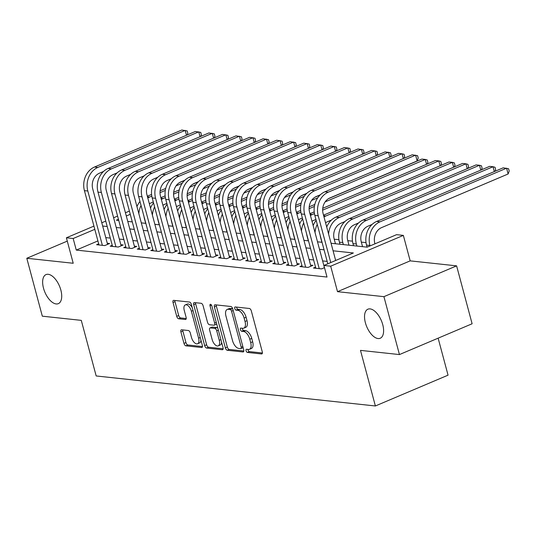 <?xml version="1.0" encoding="UTF-8"?>
<svg xmlns="http://www.w3.org/2000/svg" width="536" height="536" viewBox="0 0 536 536"><rect width="100%" height="100%" fill="white"/><g stroke="black" fill="none" stroke-linecap="round" stroke-linejoin="round"><path stroke-width="0.8" d="M246.064 350.745A1.695 0.851 -113 0 0 247.418 352.433L261.555 353.954A2.419 1.213 -113 0 0 261.89 353.907A2.419 1.213 -113 0 0 262.278 351.824L251.31 310.9A2.419 1.213 -113 0 0 249.367 308.481L235.237 306.961A1.695 0.851 -113 0 0 235.003 306.994A1.695 0.851 -113 0 0 234.728 308.455A1.695 0.851 -113 0 0 236.088 310.143L237.917 310.344A7.745 3.886 -113 0 1 244.121 318.076L245.039 321.486A7.745 3.886 -113 0 1 243.8 328.159A7.745 3.886 -113 0 1 242.728 328.3L240.899 328.106A1.695 0.851 -113 0 0 240.664 328.139A1.695 0.851 -113 0 0 240.396 329.6A1.695 0.851 -113 0 0 241.756 331.288L243.585 331.489A7.745 3.886 -113 0 1 249.789 339.221L250.701 342.631A7.745 3.886 -113 0 1 249.468 349.305A7.745 3.886 -113 0 1 248.396 349.445L246.567 349.251A1.695 0.851 -113 0 0 246.332 349.284A1.695 0.851 -113 0 0 246.064 350.745M247.94 349.398A1.695 0.851 -113 0 0 248.027 349.908A1.695 0.851 -113 0 0 249.381 351.603L262.399 353.003M236.604 307.108A1.695 0.851 -113 0 0 236.691 307.624A1.695 0.851 -113 0 0 238.051 309.312L239.88 309.507L237.917 310.344M242.272 328.253A1.695 0.851 -113 0 0 242.359 328.762A1.695 0.851 -113 0 0 243.719 330.457L245.548 330.652L243.585 331.489M60.849 290.056A15.779 7.913 -113 0 0 46.022 274.593A15.779 7.913 -113 0 0 43.503 288.187A15.779 7.913 -113 0 0 58.337 303.651A15.779 7.913 -113 0 0 60.849 290.056M382.744 324.655A15.779 7.913 -113 0 0 367.91 309.192A15.779 7.913 -113 0 0 365.398 322.786A15.779 7.913 -113 0 0 380.232 338.25A15.779 7.913 -113 0 0 382.744 324.655M181.63 329.794A2.419 1.213 -113 0 0 181.295 329.841A2.419 1.213 -113 0 0 180.907 331.925L183.982 343.409A2.419 1.213 -113 0 0 185.925 345.827L201.623 347.509A2.419 1.213 -113 0 0 201.958 347.469A2.419 1.213 -113 0 0 202.34 345.378L191.379 304.455A2.419 1.213 -113 0 0 189.436 302.036L173.738 300.354A2.419 1.213 -113 0 0 173.403 300.395A2.419 1.213 -113 0 0 173.021 302.485L176.733 316.354A2.419 1.213 -113 0 0 178.676 318.766L185.389 319.49A2.419 1.213 -113 0 0 185.724 319.443A2.419 1.213 -113 0 0 186.113 317.359L184.27 310.485A6.472 3.249 -113 0 1 185.302 304.904A6.472 3.249 -113 0 1 191.386 311.249L198.608 338.189A6.472 3.249 -113 0 1 197.576 343.77A6.472 3.249 -113 0 1 191.486 337.425L190.287 332.936A2.419 1.213 -113 0 0 188.344 330.518L181.63 329.794M97.9 240.925L76.273 250.091L73.171 238.513L66.39 237.783L93.934 226.112M399.447 354.571L383.93 296.663L456.605 265.856L472.115 323.764L399.447 354.571L360.48 350.377L375.381 405.973L96.179 375.964L81.284 320.367L42.317 316.18L26.8 258.272L73.218 263.263L66.39 237.783M456.605 265.856L410.181 260.865L337.513 291.671L383.93 296.663M337.513 291.671L330.685 266.191L323.911 265.461L353.371 252.972L333.077 250.794M76.273 250.091L327.014 277.045L323.911 265.461M225.355 347.857A2.419 1.213 -113 0 0 227.298 350.269L242.996 351.958A2.419 1.213 -113 0 0 243.331 351.911A2.419 1.213 -113 0 0 243.719 349.827L232.751 308.904A2.419 1.213 -113 0 0 230.808 306.485L215.11 304.796A2.419 1.213 -113 0 0 214.775 304.843A2.419 1.213 -113 0 0 214.393 306.927L225.355 347.857L227.324 347.02A2.419 1.213 -113 0 0 229.261 349.438L243.84 351.006M222.306 349.733L206.608 348.045A2.419 1.213 -113 0 1 204.672 345.633L193.704 304.709A2.419 1.213 -113 0 1 194.092 302.619A2.419 1.213 -113 0 1 194.427 302.579L201.147 303.296A2.419 1.213 -113 0 1 203.084 305.714L207.532 322.31A2.419 1.213 -113 0 0 209.469 324.729L213.924 325.205A2.419 1.213 -113 0 0 214.259 325.164A2.419 1.213 -113 0 0 214.648 323.074L210.018 305.795A1.695 0.851 -113 0 1 210.286 304.341A1.695 0.851 -113 0 1 211.881 305.996L223.03 347.603A2.419 1.213 -113 0 1 222.641 349.693A2.419 1.213 -113 0 1 222.306 349.733L222.909 349.479M67.288 241.113L26.8 258.272M315.536 267.142L313.466 268.02L321.6 268.898L324.501 267.665M301.982 265.689L299.912 266.566L308.046 267.437L312.957 265.36L310.585 265.106M288.428 264.235L286.358 265.106L294.492 265.983L299.403 263.9L297.031 263.645M274.874 262.774L272.804 263.652L280.938 264.523L285.849 262.446L283.477 262.191M261.32 261.32L259.25 262.198L267.384 263.069L272.295 260.985L269.923 260.731M247.766 259.86L245.702 260.737L253.83 261.615L258.741 259.531L256.369 259.277M234.212 258.406L232.148 259.283L240.275 260.154L245.186 258.071L242.815 257.816M220.665 256.945L218.594 257.823L226.728 258.7L231.632 256.617L229.261 256.362M207.11 255.491L205.04 256.369L213.174 257.24L218.078 255.163L215.707 254.908M193.556 254.03L191.486 254.908L199.62 255.786L204.531 253.702L202.159 253.448M180.002 252.577L177.932 253.454L186.066 254.325L190.977 252.248L188.605 251.994M166.448 251.123L164.378 251.994L172.512 252.871L177.423 250.788L175.051 250.533M152.894 249.662L150.824 250.54L158.958 251.418L163.869 249.334L161.497 249.079M139.34 248.208L137.27 249.086L145.403 249.957L150.315 247.873L147.943 247.619M125.786 246.748L123.716 247.625L131.849 248.503L136.76 246.419L134.389 246.165M112.232 245.294L110.168 246.171L118.295 247.042L123.206 244.965L120.835 244.711M327.161 261.407L322.625 260.918M313.607 259.947L309.071 259.464M300.053 258.493L295.517 258.004M286.499 257.032L281.963 256.55M272.945 255.578L268.409 255.089M259.39 254.124L254.861 253.635M245.843 252.664L241.307 252.175M232.289 251.21L227.753 250.721M218.735 249.749L214.199 249.267M205.181 248.295L200.645 247.806M191.627 246.835L187.091 246.352M178.073 245.381L173.537 244.892M164.519 243.927L159.983 243.438M150.964 242.466L146.429 241.977M137.41 241.012L132.874 240.523M123.856 239.552L119.327 239.069M110.309 238.098L105.773 237.609M98.678 243.833L96.614 244.711L104.741 245.589L109.652 243.505L107.28 243.25M375.408 243.632L374.885 243.579M366.028 242.627L361.331 242.118M352.474 241.167L347.777 240.664M338.92 239.713L334.223 239.203M375.381 405.973L448.049 375.167L438.133 338.169M331.06 243.27L367.12 247.15L396.58 234.661L403.353 235.391L330.685 266.191M410.181 260.865L403.353 235.391M101.793 222.775L105.753 221.1M113.619 217.763L117.572 216.088M125.437 212.759L129.39 211.077M94.798 229.341L73.171 238.513M324.059 249.823L319.523 249.334M310.505 248.369L305.969 247.88M296.951 246.908L292.415 246.426M283.397 245.455L278.861 244.965M269.843 243.994L265.307 243.512M256.288 242.54L251.753 242.051M242.734 241.086L238.198 240.597M229.18 239.625L224.651 239.136M215.633 238.172L211.097 237.683M202.079 236.711L197.543 236.229M188.525 235.257L183.989 234.768M174.97 233.797L170.435 233.314M161.416 232.343L156.881 231.854M147.862 230.889L143.326 230.4M134.308 229.428L129.772 228.939M120.754 227.974L116.218 227.485M107.2 226.514L102.664 226.025M118.436 219.325L116.379 220.196L118.737 220.45M127.756 221.422L132.292 221.904M141.31 222.875L145.846 223.365M154.864 224.336L159.4 224.819M168.418 225.79L172.954 226.279M181.972 227.244L186.508 227.733M195.526 228.705L200.062 229.194M209.08 230.158L213.616 230.648M222.634 231.619L227.17 232.101M236.188 233.073L240.724 233.562M249.743 234.534L254.272 235.016M263.29 235.987L267.826 236.477M276.844 237.441L281.38 237.93M290.398 238.902L294.934 239.391M303.952 240.356L308.488 240.845M317.506 241.816L322.042 242.305M130.261 214.313L126.302 215.988M249.468 349.305L251.431 348.467A7.745 3.886 -113 0 0 252.664 341.8L250.701 342.631M245.548 330.652A7.745 3.886 -113 0 1 251.753 338.384L252.664 341.8M243.8 328.159L245.769 327.329A7.745 3.886 -113 0 0 247.002 320.655L245.039 321.486M239.88 309.507A7.745 3.886 -113 0 1 246.084 317.245L247.002 320.655M216.236 304.917A2.419 1.213 -113 0 0 216.356 306.096L227.324 347.02M240.677 348.621A1.695 0.851 -113 0 0 240.912 348.588A1.695 0.851 -113 0 0 241.187 347.127L231.559 311.202A1.695 0.851 -113 0 0 230.199 309.513L228.269 309.305A7.745 3.886 -113 0 0 227.197 309.453A7.745 3.886 -113 0 0 225.964 316.126L232.544 340.675A7.745 3.886 -113 0 0 238.748 348.413L240.677 348.621M242.641 347.784A1.695 0.851 -113 0 0 242.875 347.757A1.695 0.851 -113 0 0 243.103 347.549M232.785 309.038A1.695 0.851 -113 0 0 232.162 308.682L230.199 309.513M227.197 309.453L229.16 308.615A7.745 3.886 -113 0 1 230.239 308.475L232.162 308.682M223.15 348.782L208.571 347.214L206.608 348.045M195.546 302.699A2.419 1.213 -113 0 0 195.667 303.872L206.635 344.795A2.419 1.213 -113 0 0 208.571 347.214M214.259 325.164L216.229 324.327A2.419 1.213 -113 0 0 216.651 323.811M212.149 339.536A6.472 3.249 -113 0 0 218.232 345.881A6.472 3.249 -113 0 0 219.264 340.3L216.718 330.806A2.419 1.213 -113 0 0 214.782 328.387L210.326 327.911A2.419 1.213 -113 0 0 209.991 327.958A2.419 1.213 -113 0 0 209.603 330.042L212.149 339.536M218.232 345.881L220.196 345.043A6.472 3.249 -113 0 0 221.582 342.189M217.864 328.327A2.419 1.213 -113 0 0 216.745 327.556L214.782 328.387M209.991 327.958L211.955 327.121A2.419 1.213 -113 0 1 212.29 327.081L216.745 327.556M197.576 343.77L199.539 342.933A6.472 3.249 -113 0 0 200.92 340.079M192.223 307.604A6.472 3.249 -113 0 0 187.265 304.073L185.302 304.904M174.863 300.475A2.419 1.213 -113 0 0 174.984 301.647L178.696 315.516A2.419 1.213 -113 0 0 180.639 317.935L186.233 318.538M182.749 329.915A2.419 1.213 -113 0 0 182.87 331.094L185.945 342.578A2.419 1.213 -113 0 0 187.888 344.99L202.461 346.558M374.952 243.826L374.832 243.378A12.328 10.271 -83.9 0 1 381.545 227.633L508.128 173.979L506.58 168.183L379.997 221.837A18.492 15.41 96.1 0 0 369.92 245.455L370.041 245.91M508.128 173.979L509.2 171.044L508.577 168.733L503.19 167.822L376.607 221.475A18.492 15.41 96.1 0 0 366.53 245.093L367.08 247.143M335.67 260.476L323.134 213.697A12.328 10.271 -83.9 0 1 329.854 197.958L417.155 160.947L415.601 155.159L328.3 192.163A18.492 15.41 96.1 0 0 318.223 215.78L330.759 262.56M417.155 160.947L418.227 158.019L417.604 155.708L412.218 154.797L324.91 191.801A18.492 15.41 96.1 0 0 314.84 215.418L327.804 263.812M362.544 246.654L361.277 241.917A12.328 10.271 -83.9 0 1 367.991 226.172L372.078 224.443M494.326 171.58L493.026 166.73L489.636 166.361L363.053 220.021A18.492 15.41 96.1 0 0 352.976 243.632L353.526 245.689M495.03 171.279L495.646 169.59L495.023 167.272L493.026 166.73L366.443 220.383A18.492 15.41 96.1 0 0 356.366 244.001L356.916 246.051M348.99 245.2L347.723 240.463A12.328 10.271 -83.9 0 1 354.437 224.718L358.524 222.983M480.772 170.12L479.472 165.269L476.082 164.907L349.499 218.561A18.492 15.41 96.1 0 0 339.422 242.178L339.971 244.228M481.475 169.825L482.092 168.137L481.475 165.818L479.472 165.269L352.889 218.929A18.492 15.41 96.1 0 0 342.812 242.54L343.362 244.597M335.442 243.739L334.169 239.002A12.328 10.271 -83.9 0 1 340.889 223.257L344.97 221.529M467.218 168.666L465.918 163.815L467.921 164.358L468.538 166.676L467.921 168.364M339.335 217.469L335.945 217.107L462.528 163.453L465.918 163.815L339.335 217.469A18.492 15.41 96.1 0 0 328.595 234.065M335.945 217.107A18.492 15.41 96.1 0 0 326.712 227.05M321.888 242.285L320.615 237.549A12.328 10.271 -83.9 0 1 320.24 235.565M325.566 222.775A12.328 10.271 -83.9 0 1 327.335 221.804L331.416 220.075M453.664 167.205L452.364 162.354L454.367 162.904L454.984 165.222L454.367 166.91M323.53 215.164L448.974 161.993L452.364 162.354L325.781 216.015A18.492 15.41 96.1 0 0 323.999 216.919M316.18 220.417A18.492 15.41 96.1 0 0 313.158 225.589M317.245 224.396A18.492 15.41 96.1 0 0 315.041 232.604M403.347 158.556L402.047 153.705L314.746 190.709A18.492 15.41 96.1 0 0 304.676 214.326L319.228 268.643M404.057 158.254L404.673 156.566L404.05 154.247L398.663 153.336L311.362 190.34A18.492 15.41 96.1 0 0 301.286 213.958L315.838 268.275M324.441 267.692L309.58 212.243A12.328 10.271 -83.9 0 1 316.3 196.498L320.387 194.769M389.793 157.095L388.493 152.244L301.192 189.248A18.492 15.41 96.1 0 0 291.122 212.866L305.674 267.183M390.503 156.8L391.119 155.105L390.496 152.794L385.109 151.882L297.808 188.886A18.492 15.41 96.1 0 0 287.731 212.504L302.284 266.821M310.887 266.238L296.026 210.789A12.328 10.271 -83.9 0 1 302.746 195.044L306.833 193.308M376.245 155.641L374.945 150.79L287.638 187.794A18.492 15.41 96.1 0 0 277.568 211.412L292.12 265.729M376.949 155.34L377.565 153.651L376.942 151.333L371.555 150.422L284.254 187.433A18.492 15.41 96.1 0 0 274.177 211.043L288.73 265.36M297.333 264.777L282.479 209.328A12.328 10.271 -83.9 0 1 289.192 193.583L293.279 191.855M362.691 154.18L361.391 149.33L274.09 186.334A18.492 15.41 96.1 0 0 264.014 209.951L278.566 264.268M363.395 153.886L364.011 152.197L363.388 149.879L358.001 148.968L270.7 185.972A18.492 15.41 96.1 0 0 260.623 209.589L275.176 263.906M283.779 263.323L268.925 207.874A12.328 10.271 -83.9 0 1 275.638 192.129L279.725 190.394M308.334 240.832L307.061 236.088A12.328 10.271 -83.9 0 1 306.686 234.111M312.012 221.321A12.328 10.271 -83.9 0 1 313.781 220.35L315.918 219.438M440.11 165.751L438.81 160.901L440.813 161.45L441.43 163.761L440.813 165.45M322.759 208.29L435.42 160.539L438.81 160.901L322.659 210.132M314.438 213.616L312.227 214.554A18.492 15.41 96.1 0 0 310.445 215.459M314.21 211.914L309.976 213.71M302.626 218.963A18.492 15.41 96.1 0 0 299.604 224.135M303.691 222.943A18.492 15.41 96.1 0 0 301.487 231.15M349.137 152.727L347.837 147.876L260.536 184.88A18.492 15.41 96.1 0 0 250.459 208.497L265.012 262.814M349.841 152.425L350.457 150.737L349.841 148.418L344.447 147.514L257.146 184.518A18.492 15.41 96.1 0 0 247.069 208.129L261.622 262.452M270.224 261.863L255.37 206.414A12.328 10.271 -83.9 0 1 262.084 190.669L266.171 188.94M294.78 239.371L293.507 234.634A12.328 10.271 -83.9 0 1 293.132 232.651M298.458 219.861A12.328 10.271 -83.9 0 1 300.227 218.889L302.364 217.985M426.555 164.297L425.256 159.447L427.259 159.989L427.882 162.308L427.259 163.996M328.501 198.655L421.865 159.078L425.256 159.447L325.151 201.878M314.391 206.44L309.105 208.678M300.89 212.162L298.673 213.1A18.492 15.41 96.1 0 0 296.89 214.005M314.793 204.464L309.205 206.836M300.663 210.46L296.421 212.256M289.072 217.509A18.492 15.41 96.1 0 0 286.05 222.675M290.137 221.489A18.492 15.41 96.1 0 0 287.933 229.689M335.583 151.266L334.283 146.415L246.982 183.426A18.492 15.41 96.1 0 0 236.905 207.037L251.458 261.36M336.286 150.971L336.903 149.283L336.286 146.965L330.893 146.053L243.592 183.057A18.492 15.41 96.1 0 0 233.515 206.675L248.074 260.992M256.67 260.409L241.816 204.96A12.328 10.271 -83.9 0 1 248.53 189.215L252.617 187.479M281.226 237.917L279.953 233.18A12.328 10.271 -83.9 0 1 279.578 231.197M284.911 218.407A12.328 10.271 -83.9 0 1 286.673 217.435L288.81 216.531M317.781 197.797L311.597 200.417M300.837 204.98L295.55 207.224M287.336 210.702L285.119 211.64A18.492 15.41 96.1 0 0 283.336 212.544M320.139 194.997L314.947 197.201M301.239 203.01L295.651 205.375M287.108 209L282.867 210.795M275.517 216.048A18.492 15.41 96.1 0 0 272.496 221.221M276.583 220.028A18.492 15.41 96.1 0 0 274.378 228.236M322.029 149.812L320.729 144.961L233.428 181.965A18.492 15.41 96.1 0 0 223.351 205.583L237.904 259.9M322.732 149.511L323.349 147.822L322.732 145.504L317.339 144.599L230.038 181.604A18.492 15.41 96.1 0 0 219.961 205.221L234.52 259.538M243.123 258.948L228.262 203.499A12.328 10.271 -83.9 0 1 234.976 187.754L239.063 186.025M267.672 236.456L266.405 231.72A12.328 10.271 -83.9 0 1 266.024 229.743M271.357 216.946A12.328 10.271 -83.9 0 1 273.119 215.975L275.256 215.07M304.227 196.344L298.043 198.963M287.283 203.526L281.996 205.764M273.782 209.248L271.564 210.186A18.492 15.41 96.1 0 0 269.782 211.09M306.585 193.543L301.393 195.74M287.691 201.549L282.097 203.921M273.554 207.546L269.313 209.341M261.963 214.594A18.492 15.41 96.1 0 0 258.948 219.76M263.029 218.574A18.492 15.41 96.1 0 0 260.824 226.775M308.475 148.358L307.175 143.507L219.874 180.511A18.492 15.41 96.1 0 0 209.797 204.129L224.35 258.446M309.178 148.057L309.801 146.368L309.178 144.05L303.785 143.139L216.484 180.143A18.492 15.41 96.1 0 0 206.407 203.76L220.966 258.077M229.569 257.494L214.708 202.045A12.328 10.271 -83.9 0 1 221.428 186.3L225.509 184.572M254.118 235.003L252.851 230.266A12.328 10.271 -83.9 0 1 252.469 228.282M257.803 215.492A12.328 10.271 -83.9 0 1 259.565 214.521L261.702 213.616M290.673 194.883L284.489 197.509M273.728 202.065L268.442 204.31M260.228 207.794L258.017 208.732A18.492 15.41 96.1 0 0 256.228 209.63M293.031 192.082L287.845 194.287M274.137 200.095L268.543 202.467M260 206.085L255.759 207.881M248.409 213.134A18.492 15.41 96.1 0 0 245.394 218.306M249.475 217.114A18.492 15.41 96.1 0 0 247.27 225.321M240.564 233.542L239.297 228.805A12.328 10.271 -83.9 0 1 238.915 226.829M244.249 214.031A12.328 10.271 -83.9 0 1 246.011 213.06L248.148 212.155M277.119 193.429L270.935 196.049M260.174 200.611L254.888 202.849M246.674 206.333L244.463 207.271A18.492 15.41 96.1 0 0 242.681 208.176M279.477 190.628L274.291 192.826M260.583 198.642L254.989 201.007M246.446 204.631L242.212 206.427M234.855 211.68A18.492 15.41 96.1 0 0 231.84 216.852M235.927 215.66A18.492 15.41 96.1 0 0 233.716 223.867M227.009 232.088L225.743 227.351A12.328 10.271 -83.9 0 1 225.361 225.368M230.694 212.578A12.328 10.271 -83.9 0 1 232.457 211.606L234.594 210.702M263.565 191.975L257.387 194.595M246.62 199.151L241.334 201.395M233.12 204.879L230.909 205.817A18.492 15.41 96.1 0 0 229.127 206.722M265.923 189.175L260.737 191.372M247.029 197.181L241.441 199.553M232.892 203.171L228.658 204.966M221.301 210.219A18.492 15.41 96.1 0 0 218.286 215.392M222.373 214.199A18.492 15.41 96.1 0 0 220.162 222.406M213.455 230.634L212.189 225.891A12.328 10.271 -83.9 0 1 211.807 223.914M217.14 211.124A12.328 10.271 -83.9 0 1 218.902 210.152L221.04 209.241M250.011 190.515L243.833 193.134M233.073 197.697L227.787 199.935M219.566 203.419L217.355 204.357A18.492 15.41 96.1 0 0 215.573 205.261M252.376 187.714L247.183 189.911M233.475 195.727L227.887 198.092M219.338 201.717L215.104 203.513M207.754 208.765A18.492 15.41 96.1 0 0 204.732 213.938M208.819 212.745A18.492 15.41 96.1 0 0 206.615 220.953M199.908 229.174L198.635 224.437A12.328 10.271 -83.9 0 1 198.253 222.453M203.586 209.663A12.328 10.271 -83.9 0 1 205.355 208.692L207.486 207.787M236.456 189.061L230.279 191.68M219.519 196.243L214.233 198.481M206.012 201.965L203.801 202.903A18.492 15.41 96.1 0 0 202.018 203.807M238.822 186.26L233.629 188.458M219.921 194.267L214.333 196.638M205.784 200.263L201.549 202.059M194.2 207.311A18.492 15.41 96.1 0 0 191.178 212.477M195.265 211.291A18.492 15.41 96.1 0 0 193.06 219.492M186.354 227.72L185.081 222.983A12.328 10.271 -83.9 0 1 184.706 221M190.032 208.209A12.328 10.271 -83.9 0 1 191.801 207.238L193.938 206.333M222.902 187.6L216.725 190.22M205.965 194.782L200.678 197.027M192.458 200.504L190.246 201.442A18.492 15.41 96.1 0 0 188.464 202.347M225.267 184.799L220.075 187.004M206.367 192.813L200.779 195.178M192.23 198.802L187.995 200.598M180.645 205.851A18.492 15.41 96.1 0 0 177.624 211.023M181.711 209.831A18.492 15.41 96.1 0 0 179.506 218.038M172.8 226.259L171.527 221.522A12.328 10.271 -83.9 0 1 171.151 219.546M176.478 206.749A12.328 10.271 -83.9 0 1 178.247 205.777L180.384 204.873M209.355 186.146L203.171 188.766M192.411 193.329L187.124 195.566M178.903 199.05L176.692 199.988A18.492 15.41 96.1 0 0 174.91 200.893M211.713 183.345L206.521 185.543M192.813 191.352L187.225 193.724M178.676 197.349L174.441 199.144M167.091 204.397A18.492 15.41 96.1 0 0 164.07 209.563M168.157 208.377A18.492 15.41 96.1 0 0 165.952 216.578M159.246 224.805L157.973 220.068A12.328 10.271 -83.9 0 1 157.597 218.085M162.924 205.295A12.328 10.271 -83.9 0 1 164.693 204.323L166.83 203.419M195.801 184.685L189.617 187.305M178.857 191.868L173.57 194.112M165.356 197.596L163.138 198.534A18.492 15.41 96.1 0 0 161.356 199.432M198.159 181.885L192.967 184.089M179.259 189.898L173.671 192.27M165.128 195.888L160.887 197.684M153.537 202.936A18.492 15.41 96.1 0 0 150.516 208.109M154.603 206.916A18.492 15.41 96.1 0 0 152.398 215.124M145.691 223.345L144.419 218.608A12.328 10.271 -83.9 0 1 144.043 216.631M149.376 203.834A12.328 10.271 -83.9 0 1 151.139 202.863L153.276 201.958M182.247 183.232L176.063 185.851M165.302 190.414L160.016 192.652M151.802 196.136L149.584 197.074A18.492 15.41 96.1 0 0 147.802 197.978M184.605 180.431L179.413 182.629M165.704 188.444L160.117 190.809M151.574 194.434L147.333 196.23M139.983 201.482A18.492 15.41 96.1 0 0 136.961 206.655M141.048 205.462A18.492 15.41 96.1 0 0 138.844 213.67M294.921 146.898L293.621 142.047L206.32 179.051A18.492 15.41 96.1 0 0 196.243 202.668L210.802 256.985M295.624 146.596L296.247 144.908L295.624 142.596L290.231 141.685L202.93 178.689A18.492 15.41 96.1 0 0 192.86 202.306L207.412 256.623M216.015 256.034L201.154 200.585A12.328 10.271 -83.9 0 1 207.874 184.846L211.955 183.111M281.367 145.444L280.067 140.593L192.766 177.597A18.492 15.41 96.1 0 0 182.689 201.214L197.248 255.531M282.07 145.142L282.693 143.454L282.07 141.136L276.683 140.224L189.375 177.235A18.492 15.41 96.1 0 0 179.305 200.846L193.858 255.163M202.461 254.58L187.6 199.131A12.328 10.271 -83.9 0 1 194.32 183.386L198.4 181.657M267.812 143.983L266.513 139.132L179.212 176.136A18.492 15.41 96.1 0 0 169.142 199.754L183.694 254.071M268.523 143.688L269.139 141.993L268.516 139.682L263.129 138.77L175.828 175.775A18.492 15.41 96.1 0 0 165.751 199.392L180.304 253.709M188.906 253.126L174.046 197.677A12.328 10.271 -83.9 0 1 180.766 181.932L184.853 180.197M254.258 142.529L252.959 137.678L165.657 174.682A18.492 15.41 96.1 0 0 155.587 198.3L170.14 252.617M254.969 142.228L255.585 140.539L254.962 138.221L249.575 137.316L162.274 174.321A18.492 15.41 96.1 0 0 152.197 197.931L166.75 252.255M175.352 251.665L160.492 196.216A12.328 10.271 -83.9 0 1 167.212 180.471L171.299 178.743M240.711 141.069L239.411 136.218L152.103 173.229A18.492 15.41 96.1 0 0 142.033 196.839L156.586 251.156M241.414 140.774L242.031 139.085L241.408 136.767L236.021 135.856L148.72 172.86A18.492 15.41 96.1 0 0 138.643 196.478L153.196 250.794M161.798 250.212L146.944 194.762A12.328 10.271 -83.9 0 1 153.658 179.017L157.745 177.282M227.157 139.615L225.857 134.764L138.556 171.768A18.492 15.41 96.1 0 0 128.479 195.385L143.032 249.702M227.86 139.313L228.477 137.625L227.854 135.306L222.467 134.402L135.166 171.406A18.492 15.41 96.1 0 0 125.089 195.024L139.641 249.34M148.244 248.751L133.39 193.302A12.328 10.271 -83.9 0 1 140.104 177.557L144.191 175.828M213.603 138.161L212.303 133.31L125.002 170.314A18.492 15.41 96.1 0 0 114.925 193.931L129.478 248.248M214.306 137.859L214.923 136.171L214.306 133.853L208.913 132.941L121.612 169.946A18.492 15.41 96.1 0 0 111.535 193.563L126.087 247.88M134.69 247.297L119.836 191.848A12.328 10.271 -83.9 0 1 126.55 176.103L130.637 174.374M200.049 136.7L198.749 131.849L111.448 168.853A18.492 15.41 96.1 0 0 101.371 192.471L115.923 246.788M200.752 136.399L201.369 134.71L200.752 132.399L195.359 131.488L108.058 168.492A18.492 15.41 96.1 0 0 97.981 192.109L112.54 246.426M121.136 245.836L106.282 190.387A12.328 10.271 -83.9 0 1 112.996 174.649L117.083 172.914M186.495 135.246L185.195 130.395L97.894 167.4A18.492 15.41 96.1 0 0 87.817 191.017L102.369 245.334M187.198 134.945L187.814 133.256L187.198 130.938L181.805 130.027L94.504 167.031A18.492 15.41 96.1 0 0 84.427 190.649L98.986 244.965M107.582 244.383L92.728 188.933A12.328 10.271 -83.9 0 1 99.441 173.188L103.528 171.46M249.381 351.603L247.418 352.433M238.051 309.312L236.088 310.143M243.719 330.457L241.756 331.288M251.753 338.384L249.789 339.221M246.084 317.245L244.121 318.076M262.158 353.7L261.555 353.954M216.356 306.096L214.393 306.927M243.599 351.703L242.996 351.958M229.261 349.438L227.298 350.269M242.808 346.437L241.187 347.127M233.18 310.518L231.559 311.202M230.239 308.475L228.269 309.305M206.635 344.795L204.672 345.633M195.667 303.872L193.704 304.709M216.276 322.391L214.648 323.074M211.526 305.158L210.018 305.795M220.886 339.61L219.264 340.3M218.346 330.116L216.718 330.806M212.29 327.081L210.326 327.911M200.23 337.499L198.608 338.189M193.014 310.558L191.386 311.249M185.992 319.235L185.389 319.49M180.639 317.935L178.676 318.766M178.696 315.516L176.733 316.354M174.984 301.647L173.021 302.485M202.219 347.254L201.623 347.509M187.888 344.99L185.925 345.827M185.945 342.578L183.982 343.409M182.87 331.094L180.907 331.925M369.92 245.455L366.53 245.093M379.997 221.837L376.607 221.475M318.223 215.78L314.84 215.418M328.3 192.163L324.91 191.801M356.366 244.001L352.976 243.632M366.443 220.383L363.053 220.021M342.812 242.54L339.422 242.178M352.889 218.929L349.499 218.561M325.781 216.015L323.697 215.787M304.676 214.326L301.286 213.958M314.746 190.709L311.362 190.34M291.122 212.866L287.731 212.504M301.192 189.248L297.808 188.886M277.568 211.412L274.177 211.043M287.638 187.794L284.254 187.433M264.014 209.951L260.623 209.589M274.09 186.334L270.7 185.972M312.227 214.554L310.143 214.333M250.459 208.497L247.069 208.129M260.536 184.88L257.146 184.518M298.673 213.1L296.589 212.872M236.905 207.037L233.515 206.675M246.982 183.426L243.592 183.057M285.119 211.64L283.035 211.419M223.351 205.583L219.961 205.221M233.428 181.965L230.038 181.604M271.564 210.186L269.481 209.965M209.797 204.129L206.407 203.76M219.874 180.511L216.484 180.143M258.017 208.732L255.927 208.504M244.463 207.271L242.373 207.05M230.909 205.817L228.825 205.59M217.355 204.357L215.271 204.136M203.801 202.903L201.717 202.675M190.246 201.442L188.163 201.221M176.692 199.988L174.609 199.767M163.138 198.534L161.055 198.307M149.584 197.074L147.501 196.853M196.243 202.668L192.86 202.306M206.32 179.051L202.93 178.689M182.689 201.214L179.305 200.846M192.766 177.597L189.375 177.235M169.142 199.754L165.751 199.392M179.212 176.136L175.828 175.775M155.587 198.3L152.197 197.931M165.657 174.682L162.274 174.321M142.033 196.839L138.643 196.478M152.103 173.229L148.72 172.86M128.479 195.385L125.089 195.024M138.556 171.768L135.166 171.406M114.925 193.931L111.535 193.563M125.002 170.314L121.612 169.946M101.371 192.471L97.981 192.109M111.448 168.853L108.058 168.492M87.817 191.017L84.427 190.649M97.894 167.4L94.504 167.031M242.875 347.757L240.912 348.588"/></g></svg>
